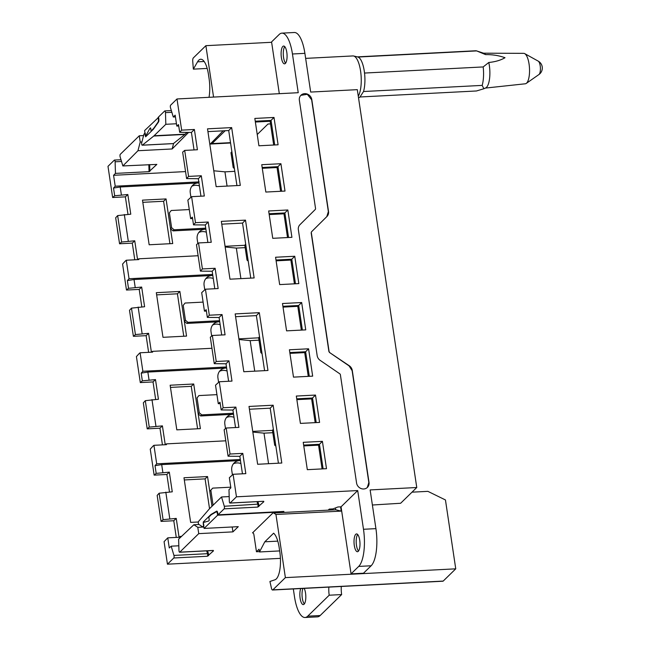 <?xml version="1.0" encoding="UTF-8"?>
<svg xmlns="http://www.w3.org/2000/svg" width="650" height="650" viewBox="0 0 650 650"><rect width="100%" height="100%" fill="white"/><g stroke="black" fill="none" stroke-linecap="round" stroke-linejoin="round"><path stroke-width="0.97" d="M112.645 197.511L107.989 166.335L114.327 160.136A1.649 0.544 -93 0 1 114.481 160.062A1.649 0.544 -93 0 1 115.115 161.793L115.464 173.396L113.579 175.297L115.213 186.209L113.531 188.053L114.684 195.772L112.645 197.511L125.377 196.852L127.831 194.521L130.772 214.191L117.65 215.597L115.676 217.774L119.559 243.783L121.599 242.044L117.65 215.597M115.464 173.396L149.045 171.665L156.845 164.401L122.858 165.945L120.144 156.886A1.649 0.544 -93 0 1 120.299 154.31L139.279 135.777L143.585 135.558M146.469 135.98L145.624 136.021A1.316 0.439 -93 0 1 145.137 134.981L144.617 130.569L158.592 117.349M122.858 165.945L137.954 150.727L140.221 142.074L139.279 135.777M140.221 142.074L141.903 141.984M188.403 132.592L172.153 148.964L173.607 143.423M158.421 122.119L158.039 122.135A2.641 0.878 -93 0 0 158.373 118.942L158.137 117.366M145.624 136.021A1.316 0.439 -93 0 0 145.827 135.85L149.939 128.334A3.299 1.097 -93 0 1 150.142 128.066L150.654 128.034M158.039 122.135L153.595 128.481L151.084 130.926L150.638 127.936L150.142 128.066M209.016 97.305A21.783 7.231 -93 0 0 209.081 78.626L208.471 74.531A21.783 7.231 -93 0 0 200.728 59.239A21.783 7.231 -93 0 0 197.543 61.831L193.351 69.144L192.741 61.392A3.299 1.097 -93 0 1 193.343 57.915L205.879 45.679L213.566 97.078M114.684 195.772L127.831 194.521M125.377 196.852L127.985 214.338M119.559 243.783L132.291 243.124L134.745 240.793L137.564 259.651M121.599 242.044L134.745 240.793M132.291 243.124L134.778 259.797M125.255 261.105L122.59 264.046L126.474 290.046L128.513 288.308L127.359 280.597L129.041 278.744L126.271 260.236L125.255 261.105M126.474 290.046L139.206 289.396L141.668 287.064L144.601 306.735L131.479 308.141L129.504 310.318L133.388 336.318L135.428 334.579L131.479 308.141M128.513 288.308L141.668 287.064M139.206 289.396L141.814 306.881M133.388 336.318L146.12 335.66L148.582 333.328L151.401 352.194M135.428 334.579L148.582 333.328M146.12 335.66L148.614 352.341M139.084 353.649L136.419 356.582L140.303 382.59L142.342 380.851L141.188 373.132L142.87 371.28L140.099 352.779L139.084 353.649M140.303 382.59L153.034 381.932L155.496 379.6L158.438 399.271L145.308 400.676L143.333 402.854L147.217 428.862L149.256 427.123L145.308 400.676M142.342 380.851L155.496 379.6M153.034 381.932L155.651 399.417M147.217 428.862L159.949 428.204L162.411 425.872L165.23 444.73M149.256 427.123L162.411 425.872M159.949 428.204L162.443 444.876M152.912 446.184L150.248 449.126L154.139 475.126L156.179 473.387L155.025 465.676L156.699 463.824L153.936 445.315L152.912 446.184M154.139 475.126L166.863 474.476L169.325 472.144L172.266 491.814L159.136 493.22L157.162 495.398L161.054 521.398L163.093 519.659L159.136 493.22M156.179 473.387L169.325 472.144M166.863 474.476L169.479 491.952M161.054 521.398L173.778 520.739L176.239 518.408L179.059 537.274M163.093 519.659L176.239 518.408M173.778 520.739L176.272 537.412M178.831 545.781L171.178 546.179L169.276 547.974L167.765 537.851L164.076 541.661L167.448 564.184L280.418 558.358M171.178 546.179L173.948 555.425A1.649 0.544 -93 0 1 173.794 557.992L167.448 564.184M217.596 515.222L217.36 513.654A2.641 0.878 -93 0 0 216.426 511.802A2.641 0.878 -93 0 0 216.279 511.843L211.315 514.686L208.804 517.14L209.251 520.13L208.845 520.886A3.299 1.097 -93 0 1 208.626 521.016L203.596 522.429A1.316 0.439 -93 0 0 203.312 524.241L204.076 528.426L217.596 515.222L273.561 512.338L252.493 532.903A3.299 1.097 87 0 1 252.793 532.756A3.299 1.097 87 0 1 253.963 535.072L256.457 551.753L259.066 549.209L259.48 551.964L279.671 550.924M204.076 528.426L238.274 526.663L232.936 531.871L232.204 526.971M198.989 524.485L193.854 524.745L178.628 539.134L178.969 550.517A1.649 0.544 -93 0 0 179.611 552.24A1.649 0.544 -93 0 0 179.757 552.167L198.737 533.634L232.936 531.871M213.273 550.517A2.308 0.764 -93 0 0 213.46 550.883L213.184 550.509A1.649 0.544 -93 0 0 213.33 550.436L179.757 552.167M213.46 550.883L207.366 556.262A1.649 0.544 -93 0 0 207.521 553.686L173.948 555.425M341.291 586.462A13.203 4.388 -93 0 0 341.64 594.571L329.201 595.213A13.203 4.388 87 0 1 328.859 587.104M293.321 588.941L294.474 596.651A29.705 9.864 87 0 0 305.029 617.5L317.468 616.858A29.705 9.864 87 0 0 320.174 615.526L341.64 594.571M329.201 595.213L307.734 616.168A29.705 9.864 87 0 1 305.029 617.5M304.184 588.38A8.913 2.958 87 0 1 305.825 597.041A8.913 2.958 87 0 1 304.111 604.199A8.913 2.958 87 0 1 303.298 604.597A8.913 2.958 87 0 1 300.162 598.569A8.913 2.958 87 0 1 300.739 588.559M184.308 479.952L205.083 478.879L209.536 508.682M205.083 478.879L207.545 476.548L211.989 506.277M207.545 476.548L183.982 477.758L190.653 522.389L198.356 521.999M232.416 474.866L231.757 470.47A9.872 8.938 45.7 0 1 234.658 462.491A9.872 8.938 45.7 0 1 239.647 460.582L240.354 459.81M240.914 463.564A10.181 9.214 45.7 0 0 233.358 463.848M240.467 460.574A9.872 8.938 45.7 0 0 239.647 460.582L161.688 464.604L155.025 465.676M170.479 387.408L191.254 386.336L197.6 428.781M198.51 416.081L200.387 428.634L176.816 429.853L170.146 385.223L193.716 384.004L198.51 416.081M191.254 386.336L193.716 384.004M218.587 382.33L217.929 377.934A9.872 8.938 45.7 0 1 220.829 369.947A9.872 8.938 45.7 0 1 225.818 368.046L226.525 367.266M227.086 371.028A10.181 9.214 45.7 0 0 219.529 371.312M226.639 368.038A9.872 8.938 45.7 0 0 225.818 368.046L147.859 372.068L141.188 373.132M225.501 428.594L224.843 424.206A9.872 8.938 45.7 0 1 227.744 416.219A9.872 8.938 45.7 0 1 232.732 414.31L233.439 413.538M234 417.3A10.181 9.214 45.7 0 0 226.444 417.576M233.553 414.31A9.872 8.938 45.7 0 0 232.732 414.31L200.688 415.967L198.177 413.871L199.274 412.783L197.048 397.898L198.9 395.574L216.938 394.648M156.642 294.873L177.426 293.8L183.771 336.245M184.673 323.537L186.55 336.099L162.987 337.317L156.317 292.679L179.879 291.468L184.673 323.537M177.426 293.8L179.879 291.468M204.758 289.786L204.1 285.399A9.872 8.938 45.7 0 1 207.001 277.412A9.872 8.938 45.7 0 1 211.989 275.502L212.696 274.731M213.257 278.484A10.181 9.214 45.7 0 0 205.692 278.769M212.81 275.502A9.872 8.938 45.7 0 0 211.989 275.502L134.03 279.524L127.359 280.597M211.672 336.058L211.014 331.662A9.872 8.938 45.7 0 1 213.915 323.684A9.872 8.938 45.7 0 1 218.904 321.774L219.611 320.994M220.171 324.756A10.181 9.214 45.7 0 0 212.615 325.041M219.724 321.766A9.872 8.938 45.7 0 0 218.904 321.774L186.859 323.424L184.348 321.336L185.445 320.239L183.219 305.354L185.071 303.038L203.101 302.104M142.813 202.329L163.597 201.256L169.934 243.701M170.844 231.002L172.721 243.563L149.159 244.774L142.488 200.143L166.051 198.924L170.844 231.002M163.597 201.256L166.051 198.924M190.929 197.251L190.271 192.855A9.872 8.938 45.7 0 1 193.164 184.868A9.872 8.938 45.7 0 1 198.161 182.967L198.859 182.187M199.428 185.949A10.181 9.214 45.7 0 0 191.864 186.233M198.981 182.959A9.872 8.938 45.7 0 0 198.161 182.967L120.201 186.989L113.531 188.053M197.844 243.514L197.186 239.127A9.872 8.938 45.7 0 1 200.086 231.14A9.872 8.938 45.7 0 1 205.075 229.239L205.782 228.459M206.343 232.221A10.181 9.214 45.7 0 0 198.778 232.505M205.896 229.231A9.872 8.938 45.7 0 0 205.075 229.239L173.03 230.888L170.519 228.792L171.616 227.703L169.39 212.818L171.243 210.494L189.272 209.568M121.379 194.854L120.201 186.989M115.213 186.209L199.144 181.878M185.551 171.584L113.579 175.297M173.03 230.888L174.119 229.791L171.616 227.703M174.119 229.791L205.733 228.166M137.572 259.675L138.702 258.806L198.128 255.734M138.702 258.806L138.816 259.586L126.271 260.236M129.041 278.744L212.648 274.43M186.859 323.424L187.956 322.335L185.445 320.239M187.956 322.335L219.562 320.702M151.401 352.219L152.531 351.341L211.957 348.278M152.531 351.341L152.644 352.129L140.099 352.779M142.87 371.28L226.476 366.974M200.688 415.967L201.784 414.871L199.274 412.783M201.784 414.871L233.391 413.238M165.23 444.754L166.359 443.877L225.786 440.814M166.359 443.877L166.473 444.665L153.936 445.315M156.699 463.824L240.313 459.509M212.729 488.118L209.747 491.311L212.729 488.118L230.766 487.183M210.876 490.433L213.086 505.204M179.059 537.298L180.188 536.421L181.577 536.347M180.188 536.421L180.31 537.209L167.765 537.851M258.643 337.829L238.899 338.845M272.472 430.365L252.728 431.389M244.814 245.286L225.071 246.309M213.785 170.787L224.941 171.844L227.069 186.087M234.804 171.34L224.941 171.844M230.571 143L210.259 144.048L223.169 130.829M172.153 148.964L137.954 150.727M151.084 130.926L151.669 130.902M205.879 45.679L271.627 42.291M193.351 69.144L207.188 68.429M171.243 210.494L169.39 212.818M128.294 241.126L124.321 214.524M135.208 287.398L134.03 279.524M185.071 303.038L183.219 305.354M142.123 333.661L138.149 307.068M149.037 379.933L147.859 372.068M198.9 395.574L197.048 397.898M155.951 426.205L151.978 399.604M162.866 472.469L161.688 464.604M169.78 518.741L165.807 492.148M259.48 551.964L264.81 541.799L273.626 533.195A21.783 7.231 -93 0 1 279.175 547.617L279.784 551.704A21.783 7.231 -93 0 1 274.95 579.792L269.921 581.482L271.481 588.307A3.299 1.097 -93 0 0 272.545 590.013A3.299 1.097 -93 0 0 272.846 589.859L285.382 577.622L455.747 568.831L445.453 499.964L427.887 491.351L411.994 492.172M273.561 512.338L273.65 512.972L275.949 514.475L341.234 511.111L340.592 506.837M285.382 577.622L275.949 514.475M281.824 511.542L282.539 512.509L273.65 512.972M198.737 533.634L197.803 527.337L203.824 527.028M197.803 527.337L193.854 524.745M259.423 551.598L256.457 551.753M264.81 541.799L277.786 541.133M302.916 588.445A8.913 2.958 -93 0 0 302.136 596.822A8.913 2.958 -93 0 0 304.354 603.915M238.997 339.511L250.169 340.624L254.735 371.166M258.993 340.169L250.169 340.624M252.826 432.055L263.998 433.16L268.564 463.71M272.821 432.705L263.998 433.16M225.168 246.976L236.34 248.089L240.906 278.631M245.164 247.634L236.34 248.089M335.433 507.942L335.709 509.771L341.234 511.111M282.539 512.509L330.046 510.063L330.468 509.031M335.709 509.771L330.046 510.063M328.437 510.144L329.526 509.08M272.846 589.859L443.202 581.076A3.299 1.097 87 0 1 442.902 581.222L272.545 590.013M443.202 581.076L455.747 568.831M200.956 196.194L198.339 178.709L186.599 178.588L182.65 152.141L184.689 150.402L188.573 176.41L201.297 175.752L204.327 196.016L191.604 196.674L195.487 222.682L208.211 222.024L205.262 224.981L207.87 242.458M214.784 288.73L212.176 271.245L200.428 271.123L196.479 244.684L198.518 242.946L211.242 242.287L208.211 222.024M198.518 242.946L202.402 268.946L215.134 268.287L218.156 288.559L205.433 289.217L209.316 315.217L222.048 314.559L219.091 317.517L221.699 335.002M228.613 381.274L226.005 363.789L214.256 363.667L210.307 337.22L212.347 335.481L225.071 334.823L222.048 314.559M212.347 335.481L216.231 361.489L228.963 360.831L231.985 381.095L219.261 381.753L223.145 407.753L235.877 407.103L232.919 410.053L235.528 427.538M242.45 473.809L239.834 456.324L228.085 456.202L224.136 429.764L226.176 428.025L238.908 427.367L235.877 407.103M226.176 428.025L230.059 454.025L242.791 453.367L245.822 473.639L233.09 474.289L236.454 496.811L357.703 490.563L363.488 529.279A29.705 9.864 87 0 1 358.694 566.418L351.065 573.861L363.504 573.219L371.126 565.776A29.705 9.864 87 0 0 375.919 528.637L370.134 489.921L416.764 487.516L400.644 503.262L372.393 505.009M279.305 93.681L271.57 41.917L279.191 34.474A29.705 9.864 87 0 1 281.897 33.142L294.328 32.5A29.705 9.864 -93 0 1 304.891 53.349L310.676 92.064L357.305 89.659L416.764 487.516M281.897 33.142A29.705 9.864 87 0 1 292.451 53.991L298.236 92.706L176.995 98.962L181.659 130.138L194.382 129.48L191.425 132.438L194.041 149.923M184.689 150.402L197.413 149.752L194.382 129.48M329.672 352.341A1.316 1.194 45.7 0 1 329.071 351.382L311.326 232.684A1.316 1.194 45.7 0 1 311.642 231.684L326.95 216.482A6.597 5.972 45.7 0 0 328.518 211.477L311.805 99.621A6.597 5.972 45.7 0 0 307.434 94.128A6.597 5.972 45.7 0 0 300.974 95.217A6.597 5.972 45.7 0 0 299.366 100.263L315.551 208.512A1.316 1.194 45.7 0 1 315.234 209.511L299.926 224.713A6.597 5.972 45.7 0 0 298.358 229.726L317.168 355.631A6.597 5.972 45.7 0 0 320.206 360.401L339.787 373.799A1.316 1.194 45.7 0 1 340.389 374.757L356.574 483.007A6.597 5.972 45.7 0 0 360.937 488.499A6.597 5.972 45.7 0 0 367.396 487.411A6.597 5.972 45.7 0 0 369.005 482.365L352.292 370.516A6.597 5.972 45.7 0 0 349.253 365.739L329.517 352.495L349.091 365.893L352.129 370.671L368.842 482.527L367.283 487.524M258.919 145.787L254.832 118.438L274.007 117.447L278.094 144.796L258.919 145.787M261.747 164.702L280.922 163.719L285.009 191.067L265.834 192.051L261.747 164.702M231.66 127.595L207.513 128.838L216.158 186.656L240.305 185.404L231.66 127.595L228.711 130.544L207.927 131.617M272.748 238.322L268.661 210.974L287.836 209.982L291.923 237.331L272.748 238.322M275.576 257.246L294.751 256.254L298.838 283.603L279.662 284.594L275.576 257.246M245.497 220.131L221.341 221.374L229.986 279.191L254.134 277.948L245.497 220.131L242.539 223.088L221.756 224.161M286.577 330.858L282.49 303.517L301.665 302.526L305.752 329.875L286.577 330.858M289.404 349.781L308.579 348.798L312.666 376.139L293.491 377.13L289.404 349.781M259.326 312.666L235.17 313.918L243.815 371.735L267.963 370.484L259.326 312.666L256.368 315.624L235.592 316.696M300.406 423.402L296.319 396.053L315.494 395.062L319.581 422.411L300.406 423.402M303.233 442.325L322.408 441.334L326.495 468.683L307.32 469.674L303.233 442.325M273.154 405.21L249.007 406.453L257.644 464.271L281.791 463.027L273.154 405.21L270.197 408.168L249.421 409.24M263.624 501.353A2.308 0.764 -93 0 0 263.819 501.727L257.717 507.106L224.144 508.836L218.002 514.832L217.726 512.972A2.641 0.878 -93 0 0 216.783 511.119A2.641 0.878 -93 0 0 216.637 511.168L211.177 514.369A13.203 4.388 -93 0 0 210.714 514.735L203.214 522.056L203.881 525.728L202.678 526.906L198.762 524.331A1.519 0.504 -93 0 1 198.307 522.949A1.519 0.504 -93 0 1 198.567 521.43L209.471 508.755A19.801 6.581 -93 0 1 209.771 508.438L221.52 496.974L229.182 496.576M221.52 496.974L224.299 506.261L258.651 504.099A2.308 0.764 -93 0 1 258.83 506.594M224.144 508.836A1.649 0.544 -93 0 0 224.299 506.261M263.819 501.727L263.689 501.28L230.116 503.011A1.649 0.544 -93 0 1 229.962 503.084A1.649 0.544 -93 0 1 229.328 501.353L228.979 489.694L230.864 487.849L229.352 477.726L233.09 474.289M176.451 123.752L165.823 124.296L165.474 112.629A1.649 0.544 -93 0 0 164.832 110.906A1.649 0.544 -93 0 0 164.686 110.979L158.543 116.976L158.819 118.836A2.641 0.878 -93 0 1 158.478 122.037L153.579 128.944A13.203 4.388 -93 0 1 153.132 129.472L145.632 136.793L145.178 132.909L143.975 134.087L141.724 142.675A1.519 0.504 -93 0 0 141.708 144.324A1.519 0.504 -93 0 0 142.22 145.218A1.519 0.504 -93 0 0 142.334 145.169L153.766 136.037A19.801 6.581 -93 0 0 154.074 135.761L185.161 134.16L186.68 132.681M191.425 132.438L179.684 132.316L178.531 124.605L176.8 126.076L175.167 115.172L173.282 117.016L175.427 116.903M173.282 117.016L170.495 107.729A1.649 0.544 -93 0 1 170.649 105.154L176.995 98.962M358.272 551.322A8.913 2.958 -93 0 0 359.864 541.409A8.913 2.958 -93 0 0 356.541 533.918A8.913 2.958 -93 0 0 355.737 534.324A8.913 2.958 -93 0 0 354.144 544.229A8.913 2.958 -93 0 0 357.459 551.72A8.913 2.958 -93 0 0 358.272 551.322M357.662 534.487A8.913 2.958 -93 0 0 356.224 542.864A8.913 2.958 -93 0 0 358.516 551.038M285.358 63.44A8.913 2.958 -93 0 0 286.951 53.527A8.913 2.958 -93 0 0 283.627 46.044A8.913 2.958 -93 0 0 282.823 46.442A8.913 2.958 -93 0 0 281.231 56.355A8.913 2.958 -93 0 0 284.546 63.838A8.913 2.958 -93 0 0 285.358 63.44M284.749 46.613A8.913 2.958 -93 0 0 283.311 54.982A8.913 2.958 -93 0 0 285.602 63.164M273.341 429.211L272.464 430.308L273.341 429.227L278.419 463.198M272.464 430.308L274.69 445.193L275.6 444.332M273.341 429.227L270.197 408.168M220.228 403.601L218.286 403.699L220.017 402.22L221.171 409.931L232.919 410.053M275.876 446.184L274.69 445.193M303.769 445.916L318.541 445.152L319.451 444.291L323.123 468.853M303.648 445.104L319.451 444.291L322.408 441.334M296.733 398.832L312.536 398.019L316.209 422.589M296.855 399.644L311.626 398.881L315.494 395.062M228.085 456.202L230.059 454.025M242.791 453.367L239.834 456.324M221.171 409.931L223.145 407.753M318.541 445.152L322.091 468.91M311.626 398.881L315.177 422.638M259.512 336.668L258.635 337.764L259.512 336.684L264.591 370.662M258.635 337.764L260.861 352.658L261.771 351.788M259.512 336.684L256.368 315.624M206.399 311.058L204.457 311.155L206.188 309.676L207.342 317.395L219.091 317.517M262.048 353.641L260.861 352.658M289.941 353.373L304.712 352.617L305.622 351.748L309.294 376.317M289.819 352.568L305.622 351.748L308.579 348.798M282.904 306.296L298.707 305.484L302.38 330.046M283.026 307.109L297.798 306.345L301.665 302.526M219.261 381.753L215.524 385.19L218.286 403.699M214.256 363.667L216.231 361.489M228.963 360.831L226.005 363.789M207.342 317.395L209.316 315.217M304.712 352.617L308.262 376.366M297.798 306.345L301.348 330.102M245.684 244.132L244.806 245.229L245.684 244.148L250.762 278.119M244.806 245.229L247.033 260.114L247.943 259.252M245.684 244.148L242.539 223.088M192.562 218.522L190.629 218.619L192.359 217.141L193.513 224.859L205.262 224.981M248.219 261.105L247.033 260.114M276.112 260.837L290.883 260.073L291.793 259.212L295.466 283.774M275.99 260.024L291.793 259.212L294.751 256.254M269.076 213.752L284.879 212.94L288.551 237.51M269.197 214.565L283.969 213.801L287.836 209.982M205.433 289.217L201.695 292.646L204.457 311.155M200.428 271.123L202.402 268.946M215.134 268.287L212.176 271.245M193.513 224.859L195.487 222.682M290.883 260.073L294.434 283.831M283.969 213.801L287.519 237.559M228.711 130.544L231.855 151.604L230.977 152.693L231.855 151.604L236.933 185.583M190.629 218.619L187.858 200.111L191.604 196.674M262.283 168.301L277.054 167.537L280.605 191.295M234.39 168.569L233.204 167.578L234.114 166.709M230.977 152.693L233.204 167.578M255.369 122.029L270.14 121.266L273.691 145.023M176.8 126.076L178.734 125.978M277.054 167.537L277.964 166.668L281.637 191.238M262.161 167.489L277.964 166.668L280.922 163.719M255.247 121.217L271.05 120.404L274.723 144.966M270.14 121.266L274.007 117.447M186.599 178.588L188.573 176.41M201.297 175.752L198.339 178.709M179.684 132.316L181.659 130.138M165.823 124.296L154.074 135.761M236.454 496.811L230.116 503.011M203.214 522.056L205.319 521.95M202.678 526.906L203.791 526.849M230.514 142.651L212.006 143.601L225.193 130.731M211.437 142.838L212.006 143.601M351.065 573.861L341.047 506.821L357.703 490.563M328.193 510.152L329.282 509.096L332.906 508.909L337.943 506.976L341.047 506.821M282.839 512.492L283.92 511.436L218.002 514.832M257.229 134.518L267.987 124.02L270.53 123.89M173.192 143.577A1.519 0.504 -93 0 0 173.306 143.618A1.519 0.504 -93 0 0 173.428 143.569L184.86 134.436A19.801 6.581 -93 0 0 185.161 134.16M326.95 216.482L311.48 231.839L311.171 232.846L328.908 351.544L329.517 352.495M326.787 216.645L328.364 211.632L311.642 99.775L307.312 94.299L300.861 95.331M358.288 96.241A21.45 7.126 -93 0 0 359.864 92.259A21.45 7.126 -93 0 0 360.376 69.769A21.45 7.126 -93 0 0 353.624 55.998A21.45 7.126 -93 0 0 352.95 55.933L305.638 58.378M358.516 97.736L359.791 97.297L363.537 91.512A20.296 6.744 -93 0 0 363.61 91.252A20.296 6.744 -93 0 0 364.536 73.052L364.154 70.322A20.296 6.744 -93 0 0 358.971 57.582L358.028 57.038A20.296 6.744 -93 0 0 357.703 56.94L353.624 55.998M485.347 88.083L525.314 83.785A15.243 5.062 -93 0 0 526.232 83.428A15.243 5.062 -93 0 0 528.564 79.162A15.243 5.062 -93 0 0 529.051 63.968A15.243 5.062 -93 0 0 524.688 53.617A15.243 5.062 -93 0 0 523.738 53.349L483.543 53.186M360.457 96.956L476.466 90.976L483.868 88.749L482.178 85.394A20.296 6.744 -93 0 0 482.251 85.134A20.296 6.744 -93 0 0 483.177 66.934L364.536 73.052M482.178 85.394L363.537 91.512M483.868 88.749L485.656 87.945A17.493 5.809 -93 0 0 488.751 82.81A17.493 5.809 -93 0 0 488.784 62.481C495.267 61.839 500.679 60.255 505.009 57.72C498.94 55.542 492.464 54.511 485.591 54.616A17.493 5.809 -93 0 0 483.868 53.292L476.588 50.887A20.296 6.744 -93 0 0 475.711 50.765L357.386 56.867M488.784 62.481L483.177 66.934M485.591 54.616L476.669 50.911A20.296 6.744 -93 0 0 476.588 50.887M476.669 50.911L358.028 57.038M121.509 161.46L115.115 161.793M149.874 171.421L149.671 164.564M158.373 118.942L158.827 118.918M252.493 532.903L253.11 532.87M173.794 557.992L207.366 556.262M307.734 616.168L320.174 615.526M149.045 171.665L148.826 164.612M150.694 128.294L149.939 128.334M145.827 135.85L146.64 135.809M197.543 61.831L204.165 61.49M206.668 550.842L207.521 553.686L208.301 553.256L207.561 550.802M217.36 513.654L217.823 513.63M213.029 550.452A1.649 0.544 -93 0 0 213.184 550.509L179.611 552.24M208.479 555.75A2.308 0.764 -93 0 0 208.301 553.256M363.488 529.279L375.919 528.637M304.891 53.349L292.451 53.991M257.026 501.686L257.871 504.53A1.649 0.544 -93 0 1 257.717 507.106M257.92 501.637L258.651 504.099M263.38 501.296A1.649 0.544 -93 0 0 263.534 501.353A1.649 0.544 -93 0 0 263.689 501.28L229.962 503.084M165.474 112.629L171.868 112.304M211.177 514.369L211.932 514.329M211.299 514.702L210.714 514.735M358.694 566.418L371.126 565.776M184.86 134.436L153.766 136.037M142.334 145.169L173.428 143.569M526.232 83.428L538.915 74.555A6.857 2.275 -93 0 0 539.971 72.629A6.857 2.275 -93 0 0 540.191 65.796A6.857 2.275 -93 0 0 538.224 61.132L524.688 53.617M120.997 159.729L114.481 160.062M217.401 511.745L216.426 511.802M171.348 110.573L164.832 110.906M173.306 143.618L142.22 145.218M538.915 74.555A7.922 7.922 0 0 0 538.224 61.132"/></g></svg>
